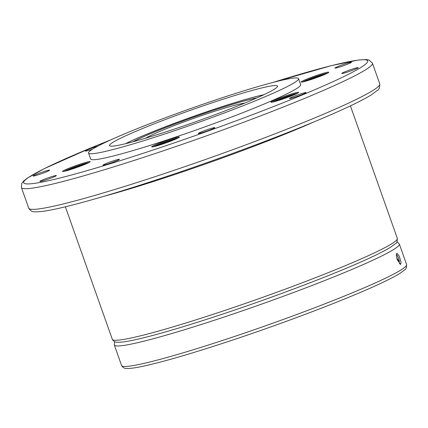 <?xml version="1.0" encoding="UTF-8"?>
<svg xmlns="http://www.w3.org/2000/svg" width="428" height="428" viewBox="0 0 428 428"><rect width="100%" height="100%" fill="white"/><g stroke="black" fill="none" stroke-linecap="round" stroke-linejoin="round"><path stroke-width="0.64" d="M168.027 132.905A111.398 7.843 -19.5 0 0 298.567 78.661A111.398 7.843 -19.5 0 0 219.088 98.788A111.398 7.843 -19.5 0 0 88.548 153.031A111.398 7.843 -19.5 0 0 168.027 132.905M298.567 78.661L300.686 84.648A111.398 7.843 160.5 0 1 170.146 138.891A111.398 7.843 160.5 0 1 90.666 159.018L88.548 153.031M397.264 259.764L396.312 255.511L396.858 253.151L399.238 256.046L401.057 262.155L400.619 264.483L397.264 259.764M244.848 103.052A55.699 3.922 -19.5 0 0 208.441 113.302A55.699 3.922 -19.5 0 0 145.643 138.185M275.07 88.757A89.12 6.276 160.5 0 1 186.892 124.826A89.12 6.276 160.5 0 1 109.841 145.905A89.12 6.276 160.5 0 1 112.045 142.936A89.12 6.276 160.5 0 1 205.381 105.095A89.12 6.276 160.5 0 1 277.531 86.52A89.12 6.276 160.5 0 1 275.07 88.757M125.474 143.722A83.551 5.885 160.5 0 1 214.824 109.038A83.551 5.885 160.5 0 1 264.012 94.663M263.776 94.775A83.15 5.853 -19.5 0 0 214.733 109.097A83.15 5.853 -19.5 0 0 125.72 143.664M132.899 141.812A72.407 5.099 160.5 0 1 212.272 110.745A72.407 5.099 160.5 0 1 257.035 97.852M256.768 97.969A72.011 5.072 -19.5 0 0 212.181 110.804A72.011 5.072 -19.5 0 0 133.183 141.738M274.846 100.024A14.68 1.033 160.5 0 1 289.826 94.486A14.68 1.033 160.5 0 1 298.632 92.378A14.68 1.033 160.5 0 1 294.737 94.54A14.68 1.033 160.5 0 1 279.757 100.077A14.68 1.033 160.5 0 1 270.951 102.18A14.68 1.033 160.5 0 1 274.846 100.024M168.894 139.726A14.68 1.033 160.5 0 1 179.369 137.072A14.68 1.033 160.5 0 1 162.169 144.22A14.68 1.033 160.5 0 1 151.694 146.874A14.68 1.033 160.5 0 1 168.894 139.726M89.725 161.538A14.68 1.033 160.5 0 1 90.254 161.624A14.68 1.033 160.5 0 1 78.506 166.872A14.68 1.033 160.5 0 1 63.103 171.516A14.68 1.033 160.5 0 1 62.579 171.425A14.68 1.033 160.5 0 1 74.328 166.176A14.68 1.033 160.5 0 1 89.725 161.538M301.622 82.128A14.68 1.033 160.5 0 1 301.098 82.037A14.68 1.033 160.5 0 1 312.847 76.789A14.68 1.033 160.5 0 1 328.249 72.15A14.68 1.033 160.5 0 1 328.774 72.236A14.68 1.033 160.5 0 1 317.025 77.489A14.68 1.033 160.5 0 1 301.622 82.128M351.976 69.218A8.753 0.615 160.5 0 1 358.22 67.64A8.753 0.615 160.5 0 1 347.964 71.899A8.753 0.615 160.5 0 1 341.721 73.482A8.753 0.615 160.5 0 1 351.976 69.218M304.105 92.887A8.753 0.615 160.5 0 1 306.031 92.614A8.753 0.615 160.5 0 1 300.691 95.123A8.753 0.615 160.5 0 1 291.452 98.183A8.753 0.615 160.5 0 1 289.526 98.456A8.753 0.615 160.5 0 1 294.865 95.952A8.753 0.615 160.5 0 1 304.105 92.887M214.819 127.614A8.753 0.615 160.5 0 1 214.84 127.635A8.753 0.615 160.5 0 1 206.97 131.075A8.753 0.615 160.5 0 1 198.351 133.499A8.753 0.615 160.5 0 1 198.335 133.477A8.753 0.615 160.5 0 1 206.2 130.037A8.753 0.615 160.5 0 1 214.819 127.614M118.224 160.131A8.753 0.615 160.5 0 1 109.049 163.64A8.753 0.615 160.5 0 1 102.977 165.165A8.753 0.615 160.5 0 1 104.234 164.363A8.753 0.615 160.5 0 1 113.409 160.848A8.753 0.615 160.5 0 1 119.476 159.323A8.753 0.615 160.5 0 1 118.224 160.131M51.21 178.016A8.753 0.615 160.5 0 1 39.874 181.419A8.753 0.615 160.5 0 1 45.042 178.974A8.753 0.615 160.5 0 1 56.378 175.576A8.753 0.615 160.5 0 1 51.21 178.016M39.376 174.442A8.753 0.615 160.5 0 1 33.133 176.026A8.753 0.615 160.5 0 1 43.389 171.762A8.753 0.615 160.5 0 1 49.632 170.184A8.753 0.615 160.5 0 1 39.376 174.442M92.534 149.142A8.753 0.615 160.5 0 1 87.248 150.774A8.753 0.615 160.5 0 1 85.322 151.052A8.753 0.615 160.5 0 1 89.564 148.965A8.753 0.615 160.5 0 1 98.108 145.985M281.153 80.411A8.753 0.615 160.5 0 1 288.376 78.495A8.753 0.615 160.5 0 1 287.718 78.998M340.142 65.645A8.753 0.615 160.5 0 1 351.479 62.247A8.753 0.615 160.5 0 1 346.311 64.687A8.753 0.615 160.5 0 1 334.974 68.089A8.753 0.615 160.5 0 1 340.142 65.645M397.291 259.844L399.533 262.985A5.569 1.482 71.6 0 1 399.474 263.873M398.8 261.957L399.415 261.754L396.729 257.988M399.415 261.754A5.569 1.482 71.6 0 0 396.317 254.339M320.925 76.018L321.867 75.387L316.886 76.762L317.127 77.447M316.886 76.762L310.22 79.26L310.402 79.774M310.22 79.26L308.593 80.346M82.406 165.406L83.348 164.775L78.367 166.15L71.701 168.643L70.074 169.734M71.701 168.643L71.883 169.156M78.367 166.15L78.608 166.834M171.521 140.855L172.463 140.224L167.482 141.598L160.816 144.097L159.189 145.183M160.816 144.097L160.998 144.605M167.482 141.598L167.722 142.283M290.778 96.161L291.719 95.53L286.739 96.905L280.078 99.403L278.446 100.489M280.078 99.403L280.26 99.911M286.739 96.905L286.985 97.589M379.754 83.861L372.43 63.178A186.196 13.107 160.5 0 1 154.241 153.845A186.196 13.107 160.5 0 1 21.4 187.485L28.724 208.169A186.196 13.107 160.5 0 0 161.565 174.528A186.196 13.107 160.5 0 0 379.754 83.861C379.786 87.644 379.021 89.805 377.459 90.356L370.932 95.107C365.341 98.531 357.145 102.752 346.354 107.76C306.855 126.223 230.831 155.22 163.592 177.492C134.114 187.277 108.321 195.232 86.221 201.353C70.417 205.718 57.855 208.741 48.541 210.426C42.452 211.55 37.825 211.999 34.647 211.774C32.373 212.015 30.399 210.817 28.724 208.169M110.75 139.886A182.472 12.845 -19.5 0 0 28.778 177.294A182.472 12.845 -19.5 0 0 153.855 149.773A182.472 12.845 -19.5 0 0 356.952 69.785A182.472 12.845 -19.5 0 0 273.043 82.417M314.794 121.557A151.186 10.646 160.5 0 1 171.837 175.512A151.186 10.646 160.5 0 1 102.934 196.58M397.328 238.364A151.186 10.646 160.5 0 1 220.163 311.985A151.186 10.646 160.5 0 1 112.302 339.297C113.639 341.448 115.282 342.427 117.219 342.234C119.942 342.405 123.981 341.983 129.336 340.961C149.072 337.109 179.894 328.255 221.811 314.387C276.402 296.31 338.131 272.759 370.204 257.768C378.967 253.702 385.623 250.278 390.159 247.496L395.386 243.709C396.67 243.297 397.318 241.515 397.328 238.364L350.404 105.86M397.013 241.676L399.34 244.051A151.186 10.646 160.5 0 1 222.18 317.672A151.186 10.646 160.5 0 1 114.313 344.984L121.573 365.485A151.186 10.646 160.5 0 0 229.44 338.168A151.186 10.646 160.5 0 0 406.6 264.552C406.589 267.703 405.942 269.485 404.663 269.897L399.436 273.685C394.894 276.467 388.244 279.891 379.476 283.957C347.408 298.947 285.679 322.493 231.083 340.576C189.171 354.443 158.344 363.297 138.613 367.144C133.258 368.171 129.219 368.594 126.49 368.422C124.553 368.615 122.911 367.636 121.573 365.485M297.353 93.32A14.006 0.984 -19.5 0 0 294.239 94.042A14.006 0.984 -19.5 0 0 272.534 102.105M153.256 146.804L165.524 141.775L178.112 138.003A14.006 0.984 -19.5 0 0 165.465 141.791A14.006 0.984 -19.5 0 0 153.272 146.799M88.976 162.56A14.006 0.984 -19.5 0 0 73.054 167.546A14.006 0.984 -19.5 0 0 64.157 171.35L76.403 166.321L88.997 162.554M327.5 73.177A14.006 0.984 -19.5 0 0 311.573 78.158A14.006 0.984 -19.5 0 0 302.676 81.962M372.43 63.178L369.032 60.054L366.561 59.578L358.498 59.995L331.433 65.628L272.802 82.481M399.34 244.051L406.6 264.552M297.369 93.309L284.839 97.06L272.513 102.11M327.516 73.167L315.548 76.719L302.66 81.967M114.629 341.672L114.313 344.984M65.377 206.788L112.302 339.297M110.975 139.785L91.389 147.703L44.014 168.76L26.857 178.449L23.679 181.007L21.742 183.5L21.4 187.485"/></g></svg>
